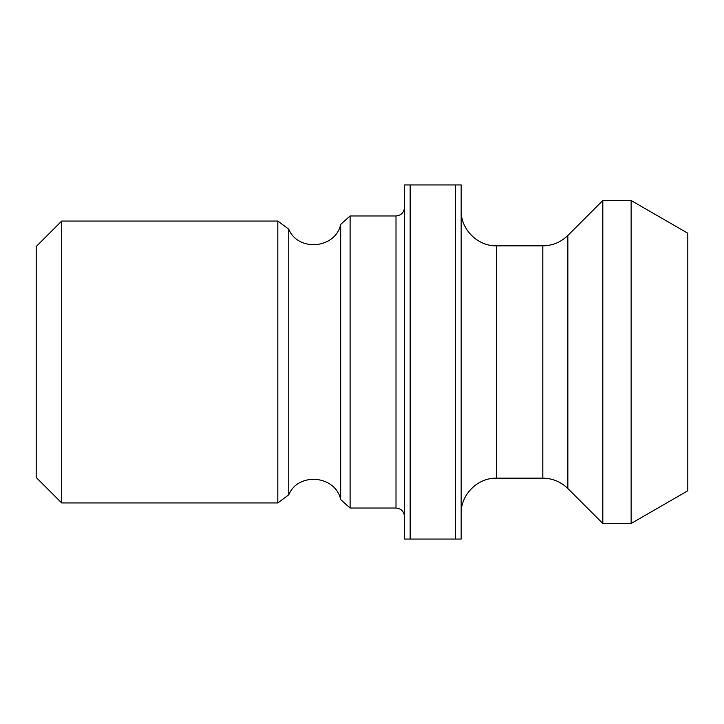 <?xml version="1.0" encoding="UTF-8"?>
<svg xmlns="http://www.w3.org/2000/svg" width="724" height="724" viewBox="0 0 724 724"><rect width="100%" height="100%" fill="white"/><g stroke="black" fill="none" stroke-linecap="round" stroke-linejoin="round"><path stroke-width="1.09" d="M631.138 200.521L687.8 233.228L687.8 490.772L631.138 523.479L631.138 200.521L602.811 200.521L602.811 523.479L631.138 523.479M350.099 215.96L340.678 224.404L340.678 499.596L350.099 508.04L350.099 215.96L396.001 215.96L396.001 508.04C401.159 508.547 403.992 511.379 404.499 516.547M277.817 362L277.817 502.945L288.767 494.809L288.767 229.191L277.817 221.055L277.817 362M61.694 221.055L36.2 246.549L36.2 477.451L61.694 502.945L61.694 221.055L277.817 221.055M404.499 539.063L461.161 539.063L461.161 184.937L404.499 184.937L404.499 539.063M455.487 184.937L455.487 539.063M410.164 539.063L410.164 184.937M461.161 513.569C460.672 494.646 477.65 477.668 496.574 478.157L496.574 245.843C477.65 246.332 460.672 229.354 461.161 210.431M496.574 245.843L542.81 245.843L542.81 478.157C552.53 478.302 560.874 481.759 567.851 488.528L567.851 235.472L602.811 200.521M350.099 508.04L396.001 508.04M61.694 502.945L277.817 502.945M396.001 215.96C401.159 215.453 403.992 212.621 404.499 207.453M496.574 478.157L542.81 478.157M542.81 245.843C552.53 245.698 560.874 242.241 567.851 235.472M567.851 488.528L602.811 523.479M340.678 499.596C335.583 475.27 298.234 471.822 288.767 494.809M340.678 224.404C335.583 248.73 298.234 252.178 288.767 229.191"/></g></svg>
